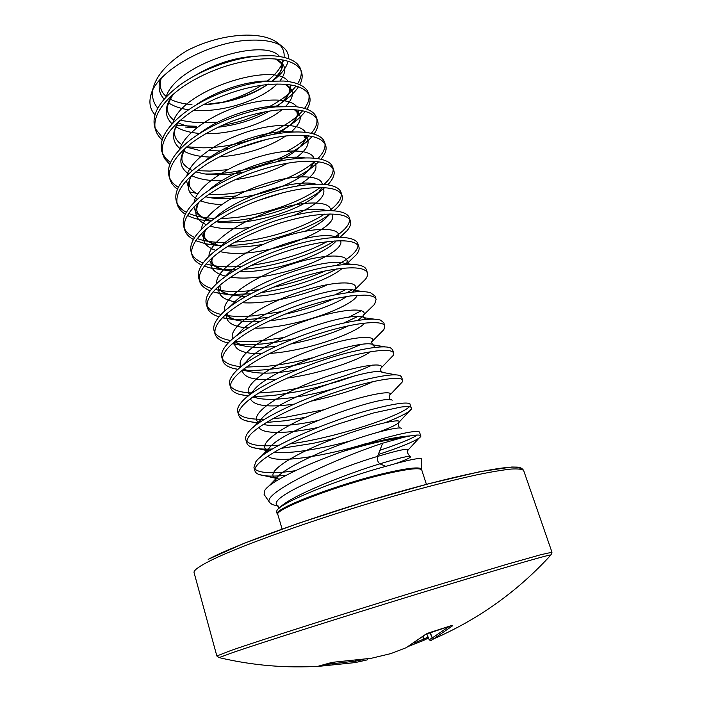 <?xml version="1.0" encoding="UTF-8"?>
<svg xmlns="http://www.w3.org/2000/svg" width="702" height="702" viewBox="0 0 702 702"><rect width="100%" height="100%" fill="white"/><g stroke="black" fill="none" stroke-linecap="round" stroke-linejoin="round"><path stroke-width="1.05" d="M219.91 657.792L219.103 657.607L232.871 652.518C260.732 642.935 340.014 617.734 416.383 594.313C492.822 570.875 547.095 555.08 551.035 554.852L550.482 555.466M320.305 665.759L334.933 662.056L371.358 658.274L390.812 653.606L406.089 647.744L425.394 634.485L428.869 632.844L451.781 625.482L452.685 625.719L433.941 638.688L432.16 637.925L433.941 638.688L430.949 640.54L429.203 639.785L432.16 637.925L429.984 632.581M277.702 514.224L277.571 514.031C271.481 509.547 339.198 483.581 386.688 472.832C409.047 467.769 420.717 466.637 421.674 469.427L421.612 458.932C419.857 457.52 407.923 459.994 385.802 466.374L379.931 463.82C377.729 462.127 376.939 459.661 377.579 456.423L382.608 443.216L403.264 437.39L382.318 441.128C370.007 443.813 356.634 447.314 342.199 451.649L381.669 438.847C404.22 432.625 416.812 430.344 419.436 431.984L420.849 436.205C420.121 438.996 403.15 446.525 378.334 454.44M417.278 435.056C411.223 438.934 398.771 444.006 379.922 450.28M357.651 446.323L382.125 440.303C394.059 437.741 403.492 436.258 410.442 435.872C416.804 434.775 420.27 434.766 420.849 435.837M162.206 139.891C158.906 136.978 156.704 133.696 155.598 130.045L154.703 127.001C151.562 114.373 159.626 100.632 178.905 85.767C200.219 69.805 233.538 57.783 259.301 55.949L271.577 55.686C288.136 56.73 297.823 61.223 300.632 69.173L301.614 72.174C302.746 76.272 302.132 80.432 299.772 84.67M301.026 70.709C301.737 74.745 300.596 79.098 297.604 83.775M296.025 86.039C289.803 94.042 279.914 101.421 266.356 108.161M155.598 130.045C151.799 117.058 163.11 100.368 183.784 86.171C196.367 77.782 210.784 70.99 227.018 65.777C238.627 62.294 249.728 60.074 260.31 59.1C282.634 57.257 298.912 62.706 301.614 72.174M298.482 86.829C296.586 89.751 293.813 92.866 290.163 96.183C285.495 100.246 280.396 103.843 274.886 106.967M265.944 111.653L244.515 120.024C238.645 121.937 228.106 124.491 221.806 125.482M169.77 164.426L164.435 158.459L161.846 151.492C158.968 140.321 165.909 127.896 182.652 114.224C203.94 97.166 239.961 83.556 267.401 81.274L283.792 81.028C297.911 82.345 306.16 86.434 308.538 93.287L309.529 96.323C310.749 100.158 309.889 104.449 306.958 109.196M308.924 94.849C309.573 99 308.117 103.51 304.536 108.371M302.606 110.776C286.486 129.923 240.216 147.824 203.036 147.824L186.864 146.806M162.75 154.572C159.837 141.4 169.48 127.088 191.655 111.636C214.057 96.946 244.103 86.767 268.418 84.459C292.137 82.845 305.844 86.802 309.529 96.323M305.388 111.478L299.877 117.515C293.234 123.64 284.521 129.247 273.727 134.354M229.256 148.289L223.324 149.219M208.354 150.605L220.182 150.93M177.483 189.215C173.657 186.46 171.148 183.178 169.972 179.361L169.059 176.255C166.453 166.383 172.411 155.203 186.925 142.708C207.959 124.816 246.569 109.661 275.588 106.888L295.56 106.66C307.529 108.108 314.514 111.776 316.532 117.673L317.532 120.735C318.883 124.21 317.725 128.641 314.048 134.056M316.909 119.252C317.479 123.526 315.61 128.22 311.302 133.319M308.933 135.89C303.624 141.199 296.402 146.27 287.276 151.105M227.545 169.726L210.03 171.086L197.332 170.656M169.972 179.361C166.277 167.848 178.361 151.105 199.412 137.548C213.575 128.826 226.465 122.797 243.313 117.304C255.282 113.663 266.383 111.267 276.614 110.117C300.298 108.134 313.934 111.671 317.532 120.735M312.127 136.469L309.442 139.303C290.303 157.669 248.122 173.148 210.907 174.008L205.151 173.991M185.354 214.259C181.09 211.556 178.405 208.283 177.273 204.431L176.351 201.281C174.008 192.576 179.107 182.564 191.664 171.244C212.223 152.746 253.352 136.1 283.862 132.801C292.795 131.774 300.491 131.695 306.941 132.546C317.023 134.029 322.911 137.285 324.614 142.313L325.623 145.419C327.018 149.061 325.474 153.677 320.989 159.257M324.973 143.919C325.447 148.359 323.06 153.264 317.813 158.643M314.865 161.425C295.981 178.29 252.211 193.787 217.094 194.586L208.617 194.559M177.273 204.431C174.666 192.234 184.705 178.65 207.371 163.671C217.401 157.581 227.939 152.343 238.996 147.964C255.396 141.822 270.7 137.855 284.907 136.065C308.415 133.696 321.99 136.811 325.623 145.419M318.611 161.837C312.662 167.594 306.827 171.569 296.674 177.009M235.74 195.998L217.989 197.543L209.178 197.516C240.268 203.326 293.524 186.846 309.117 169.866L318.559 161.837M193.41 239.54C188.619 236.802 185.705 233.547 184.661 229.773L183.731 226.588C181.625 218.936 185.986 210.012 196.806 199.833C216.751 180.958 260.302 162.882 292.243 159.021C302.553 157.696 311.153 157.581 318.032 158.678C326.439 160.117 331.353 162.969 332.783 167.234L333.81 170.367C335.021 174.333 333.178 178.949 328.282 184.222L327.685 184.837M333.125 168.866C333.468 173.491 330.405 178.668 323.947 184.398M320.182 187.469C299.903 203.062 257.95 217.172 224.236 218.331L221.007 218.427M184.661 229.773C181.441 218.822 193.717 203.527 215.382 190.137C224.754 184.442 235.512 179.185 247.674 174.368C264.522 168.147 278.878 164.338 293.296 162.311C316.655 159.293 331.125 162.689 333.81 170.367M324.675 187.653C306.09 204.089 260.907 220.103 225.131 221.314L216.435 221.402M201.676 265.075C196.507 262.609 193.331 259.38 192.129 255.396L191.19 252.176C189.321 245.481 193.024 237.592 202.281 228.519C221.455 209.459 267.392 190.023 300.719 185.539C312.372 183.889 321.77 183.731 328.913 185.047C335.81 186.399 339.856 188.856 341.04 192.427L342.076 195.595C343.164 198.841 341.681 202.746 337.618 207.318L333.985 210.863M341.356 194.085C341.505 198.964 337.539 204.493 329.466 210.661M324.482 214.136C303.694 227.781 266.269 239.944 234.994 242.111M192.129 255.396C188.838 245.63 201.377 230.098 223.411 216.953C246.227 203.255 277.15 192.559 301.781 188.873C325.754 185.907 339.189 188.154 342.076 195.595M330.098 213.978C310.205 228.896 267.506 243.717 232.362 245.34L229.203 245.472M210.196 290.847C204.247 288.355 200.737 285.179 199.675 281.309L198.727 278.053C197.086 272.227 200.202 265.321 208.064 257.309C226.316 238.268 274.605 217.515 309.292 212.364C322.244 210.363 332.336 210.117 339.566 211.635C345.138 212.864 348.42 214.952 349.394 217.901L350.438 221.104C351.298 223.903 350.123 227.158 346.92 230.861L339.645 237.399M349.675 219.586C349.543 224.815 344.305 230.809 333.959 237.566M326.948 241.716C305.423 253.194 280.273 261.065 251.5 265.321M241.813 266.348L238.741 266.567C225.64 267.374 214.724 266.497 206.002 263.934M199.675 281.309C196.586 271.183 210.082 256.721 231.985 243.822C245.226 236.241 260.091 229.686 276.57 224.157C288.083 220.437 299.35 217.629 310.363 215.742C334.319 212.364 347.674 214.154 350.438 221.104M334.406 240.979C313.232 254.378 276.255 266.462 243.761 269.305M219.015 316.839C212.53 314.777 208.626 311.662 207.309 307.502L206.353 304.212C204.923 299.192 207.52 293.19 214.128 286.197C231.335 267.365 281.958 245.367 317.962 239.505C332.178 237.118 342.866 236.758 350.026 238.443C354.44 239.522 357.046 241.26 357.836 243.655L358.897 246.893C359.617 249.096 358.713 251.755 356.177 254.87L351 259.819M358.081 245.375C357.493 251.132 350.316 257.801 336.548 265.391M325.21 270.946C309.503 277.904 292.129 283.345 273.069 287.285M258.801 289.715L246.112 291.067C233.942 291.953 223.64 291.435 215.207 289.514M207.309 307.502C205.423 297.385 216.295 285.363 239.908 271.446C263.329 258.16 294.217 247.35 319.05 242.918C342.971 239.136 356.247 240.461 358.897 246.893M346.674 263.004L344.199 264.619M336.653 268.963C318.778 278.589 287.697 288.934 261.214 292.567M250.658 293.84L230.633 294.48C225.149 294.252 220.217 293.62 215.839 292.585L213.075 291.839M228.229 343.041L226.913 342.699C220.235 340.865 216.277 337.96 215.031 333.994L214.057 330.668C212.829 326.377 214.97 321.218 220.481 315.189C236.53 296.762 289.435 273.596 326.737 266.971C342.19 264.163 353.387 263.654 360.319 265.461C363.733 266.383 365.751 267.795 366.374 269.7L367.453 272.981C368.094 274.526 367.409 276.641 365.417 279.335L360.828 283.827M346.051 289.47L334.678 294.963M281.265 311.697L253.554 315.821C242.48 316.751 232.924 316.567 224.894 315.251M215.031 333.994C213.469 324.464 224.368 312.96 247.736 299.5C270.805 286.504 304.027 274.886 327.843 270.428C351.711 266.295 364.917 267.146 367.453 272.981M352.062 289.812L346.63 292.831M333.74 298.903C320.314 304.686 301.746 310.591 284.872 314.215M268.664 317.225L254.493 318.936C241.804 320.042 231.081 319.647 222.315 317.734M237.934 369.427L232.827 368.304C227.097 366.567 223.771 364.057 222.841 360.793L221.858 357.423C220.814 353.799 222.552 349.42 227.062 344.296C241.848 326.448 297.025 302.202 335.617 294.761C352.307 291.488 363.926 290.795 370.48 292.69L375.008 296.042L376.096 299.35L374.649 304.256L370.586 308.318M361.451 310.653L348.552 317.348M283.696 337.539L261.074 340.839C251.298 341.777 242.673 341.874 235.214 341.128M222.841 360.793C220.305 352.808 233.59 339.829 256.748 327.272C280.335 314.566 312.004 303.378 336.741 298.262L350.447 295.937L364.338 295.103C371.393 295.428 375.307 296.849 376.096 299.35M357.388 316.672L343.585 323.122M293.418 338.838L277.413 341.953L262.022 343.989L246.314 344.805L232.064 343.796M248.315 395.946L238.996 394.27C234.231 392.681 231.476 390.558 230.739 387.89L229.747 384.485C228.87 381.467 230.256 377.816 233.88 373.543C247.271 356.458 304.729 331.204 344.612 322.894C362.495 319.112 374.464 318.19 380.51 320.138L383.748 322.683L384.845 326.026L383.88 329.65L380.335 333.266M311.662 357.985C296.762 361.872 282.432 364.592 268.682 366.128L246.384 367.085M230.739 387.89C228.229 380.431 242.383 367.822 264.935 355.905C289.233 343.19 320.34 332.125 345.744 326.43C368.383 321.34 383.713 321.542 384.845 326.026M360.31 344.708C336.723 355.484 299.57 366.084 269.638 369.305C259.354 370.445 250.307 370.674 242.471 369.998M238.724 415.303L237.724 411.855C237.004 409.389 238.075 406.405 240.926 402.904C252.808 386.767 312.539 360.609 353.703 351.36C372.78 347.034 385.012 345.84 390.4 347.788L392.576 349.622L393.69 353.009L393.111 355.537L390.066 358.696M372.253 365.058C348.718 376.096 308.257 387.934 276.369 391.681L258.757 393.006M259.626 422.516C254.089 422.455 249.35 421.823 245.41 420.612C241.795 419.463 239.566 417.69 238.724 415.294C236.767 408.327 249.886 396.832 274.07 384.424C297.499 372.42 330.651 360.661 354.852 354.94C378.545 349.596 391.497 348.955 393.69 353.009M354.861 375.824L339.198 381.116L316.646 387.443L298.666 391.462L277.334 394.893C269.199 395.928 260.249 396.428 253.799 396.253M272.341 449.008C263.803 449.447 257.046 448.885 252.062 447.341C249.105 446.261 247.35 444.822 246.806 443.023L245.788 439.54C245.217 437.565 246.025 435.179 248.21 432.379C258.494 417.365 320.481 390.409 362.916 380.168C383.152 375.263 395.577 373.754 400.184 375.64L401.518 376.877L402.641 380.3L402.343 381.914L399.798 384.599M324.008 409.722L284.135 417.514L272.902 418.725M246.806 443.023C246.525 439.856 248.297 436.468 252.115 432.853C259.003 426.702 269.252 420.27 282.862 413.539C307.783 401.325 338.829 390.259 364.075 383.792C387.109 377.913 401.921 376.974 402.641 380.3M305.914 417.251L285.109 420.761L266.444 422.446M286.197 475.298C273.499 476.614 264.426 476.342 258.968 474.482C256.844 473.701 255.519 472.569 254.975 471.068L253.948 467.55L255.695 461.995C264.285 448.262 328.527 420.63 372.235 409.327C393.629 403.79 406.177 401.921 409.863 403.711L411.591 408.801C410.556 411.495 400.07 417.006 385.6 422.534M409.389 406.748C400.824 415.724 338.031 437.214 291.988 443.629L289.865 443.927M254.975 471.068C252.974 465.487 267.769 454.545 291.505 443.129C306.923 435.916 322.613 429.51 338.583 423.903L373.403 412.995L400.737 407.09C407.414 406.239 411.074 406.511 411.688 407.906M335.073 438.302L313.118 443.348L281.116 448.367M162.82 138.101L155.221 128.51M170.507 162.592L165.532 158.204L162.373 153.018M197.92 193.612L189.61 191.927M178.352 187.32C174.087 184.731 171.165 181.555 169.594 177.79M214.505 218.366C204.115 218.015 195.507 216.365 188.671 213.408M186.381 212.294C181.713 209.801 178.554 206.651 176.904 202.834M211.074 221.148L201.079 219.893C196.051 218.971 191.488 217.48 187.399 215.435M225.21 242.506C213.978 242.594 204.642 241.277 197.183 238.566M194.63 237.504C189.487 235.144 186.039 232.029 184.301 228.168M222.78 245.516C216.795 245.437 211.109 244.866 205.73 243.805L195.682 240.672M203.132 262.952C197.402 260.74 193.612 257.678 191.769 253.755M235.775 269.814L222.165 269.638L210.661 268.032L204.221 266.146M211.943 288.619C205.51 286.609 201.307 283.617 199.333 279.642M221.139 314.487C213.829 312.732 209.117 309.845 206.985 305.818M230.809 340.54C222.42 339.11 217.058 336.363 214.724 332.292M241.128 366.716C231.335 365.733 225.14 363.18 222.552 359.055M252.325 392.971C240.707 392.585 233.424 390.303 230.484 386.118M264.777 419.182C250.693 419.612 241.944 417.716 238.522 413.496M279.142 445.156C261.635 446.744 250.807 445.419 246.665 441.181M295.428 470.7C273.578 473.832 260.073 473.323 254.923 469.173M268.287 84.047C255.388 92.453 240.128 98.526 222.49 102.255C237.109 98.35 250.096 92.699 261.425 85.293M266.988 81.309C275.921 74.324 281.432 67.243 283.503 60.074M284.038 57.327C284.564 52.747 283.257 48.684 280.116 45.147M283.748 47.71L278.536 43.603C271.885 37.926 261.135 35.091 246.27 35.1C226.114 35.644 206.353 40.813 186.995 50.605L181.186 54.326C165.856 65.005 156.59 76.027 153.361 87.399L150.658 96.051C155.063 71.446 209.986 40.997 250.921 40.146C266.383 39.663 277.325 42.181 283.748 47.71C287.153 50.781 288.724 54.423 288.469 58.652M288.066 61.258C286.635 66.953 282.476 72.727 275.596 78.589L272.288 80.932M152.729 90.47C151.825 97.28 153.51 103.185 157.792 108.187M179.8 120.244L196.534 122.727L217.629 122.227M154.993 114.786C150.325 109.6 148.885 103.352 150.658 96.051M421.674 469.427L421.77 470.068C420.375 467.497 408.748 468.699 386.872 473.657C340.005 484.292 272.92 509.871 277.86 514.61L276.606 512.618L276.851 510.714C279.563 502.729 342.479 477.816 385.802 466.374M382.608 443.216C331.985 459.959 260.565 493.918 269.726 502.623L272.429 504.65L276.93 505.686M342.199 451.649C304.37 464.978 270.226 481.66 264.891 490.198L264.092 494.436L269.726 502.623M191.936 104.563C183.169 103.931 175.895 102.115 170.103 99.096M166.26 96.525C160.688 91.857 158.994 85.828 161.206 78.422M222.49 102.255L203.168 104.773M197.069 127.562L185.363 127.062L192.681 127.58M410.442 435.872L403.264 437.39M408.748 646.279L423.797 640.347L423.525 639.206L428.036 637.004M325.28 664.557L355.94 661.065L355.238 662.574L319.901 666.198M451.605 625.579L452.685 625.719M406.493 647.525L425.684 634.362L452.062 625.385M406.265 647.665L390.953 653.562M423.938 640.259L428.439 637.969L423.797 640.347L423.209 636.381M371.244 658.292L334.933 662.056M334.757 662.065L331.3 662.591M331.792 662.451L318.726 666.066M355.414 660.538L355.186 662.583L320.2 666.189C286.047 668.339 252.351 665.478 219.103 657.607L216.848 655.984L230.958 650.482C259.617 640.47 343.48 613.75 422.016 589.75L507.098 564.241L540.716 554.738L551.983 552.246L523.674 470.586C522.323 468.287 520.085 467.128 516.97 467.12L511.793 467.023L480.256 471.612L428.51 483.801L364.066 502.088L298.429 523.297L243.603 543.506L208.178 559.345M367.69 658.88L367.067 659.915L355.151 662.591L366.909 659.959M367.067 659.915L367.927 658.845L367.093 659.906M216.848 655.984L194.068 572.621C193.489 570.717 197.692 567.365 206.669 562.583C233.564 548.087 314.926 518.796 392.374 496.525C425.228 487.179 453.431 479.931 476.983 474.798C491.163 471.902 502.579 469.989 511.231 469.059C518.216 468.673 522.367 469.182 523.674 470.586M208.389 559.275C235.003 544.813 315.216 515.856 391.409 494.015C467.69 472.104 519.603 462.846 520.331 468.98M232.265 121.148L246.112 116.435M196.709 126.299L176.351 125.447M278.878 508.476C289.75 495.542 352.114 472.121 379.931 463.82C399.42 457.879 409.67 455.475 410.688 456.616C410.767 457.599 405.8 459.898 395.805 463.513M274.956 481.756L276.369 478.273C282.371 469.787 311.846 454.984 342.98 443.594C374.131 432.151 399.552 426.342 401.43 428.325M365.961 443.611C328.738 455.3 275.781 464.496 267.883 456.142M266.699 452.562L268.576 448.85C281.283 429.071 388.303 393.331 392.111 400.263M317.699 427.553C288.478 433.608 262.487 434.547 258.898 427.378M258.863 423.043L260.968 419.594C275.395 398.631 375.789 365.347 382.722 372.429L396.139 374.894M372.885 381.695C357.476 389.057 336.767 395.577 310.767 401.246M293.936 404.168C268.261 407.713 253.738 405.896 250.368 398.727M251.395 393.629L253.554 390.523C269.559 368.603 363.548 337.688 373.28 344.822L374.771 347.464M370.489 351.763C358.222 360.6 319.524 373.797 287.399 378.062M276 379.291C254.738 380.835 243.471 377.808 242.19 370.226M244.252 364.329L246.341 361.591C263.785 339.013 351.509 310.372 363.768 317.436L366.181 319.419M364.601 323.166C355.844 333.52 305.782 351.14 269.752 353.431M261.162 353.782C243.032 353.826 234.082 349.859 234.292 341.883M237.425 335.152L239.321 332.836C258.011 309.854 339.645 283.389 354.168 290.277L356.914 291.778M357.274 295.261C352.922 306.862 293.024 328.536 255.072 328.185M248.254 327.983C232.45 326.834 225.245 322.078 226.649 313.706M230.897 306.09L232.502 304.256C252.246 281.125 327.957 256.739 344.471 263.347L347.2 264.452M327.992 284.459C304.817 295.498 266.62 304.501 242.243 302.694M236.635 302.097C222.622 299.938 216.821 294.48 219.226 285.714M224.666 277.15L225.895 275.833C246.516 252.799 316.453 230.414 334.687 236.635L337.144 237.425M340.663 240.76C346.156 254.519 269.577 283.722 230.66 277.115M225.939 276.228C213.347 273.175 208.705 267.058 212.013 257.888M218.761 248.315L219.533 247.534C240.874 224.851 305.177 204.405 324.807 210.152L326.781 210.67M331.853 214.005C342.515 228.773 258.678 261.556 219.989 251.553M215.935 250.438C204.484 246.569 200.833 239.838 204.993 230.247M213.206 219.594L213.417 219.393C235.249 197.306 294.068 178.72 314.786 183.898L316.119 184.178M322.841 187.539C327.334 195.463 317.541 204.817 293.462 215.593M249.789 227.422C233.845 229.607 220.577 229.159 209.986 226.079M206.458 224.789C195.955 220.138 193.19 212.803 198.157 202.79M208.029 190.962C230.388 169.884 283.257 153.396 304.598 157.871L305.142 157.959M313.671 161.337C319.629 167.848 314.075 176.105 297.007 186.118M283.59 192.515L257.371 200.746M221.604 204.572C213.276 204.291 206.248 203.01 200.518 200.737M197.411 199.289C187.697 193.884 185.732 185.96 191.523 175.5M203.29 162.399C225.79 142.866 272.122 128.571 293.813 132.02M304.387 135.398C311.486 141.251 308.345 149.017 294.972 158.687M287.706 163.162C272.508 171.42 254.94 176.93 235.021 179.703M221.893 180.712C209.354 181.011 199.219 179.291 191.479 175.561M188.706 173.964C179.668 167.822 178.457 159.301 185.056 148.385M199.052 133.889C220.954 116.435 260.424 104.238 282.055 106.388M294.998 109.696C303.124 115.137 301.772 122.631 290.918 132.169M285.907 135.951C267.62 147.832 245.349 154.844 219.085 156.958M210.293 157.081C199.394 156.765 190.549 154.782 183.766 151.123M179.993 148.596C171.823 141.725 171.428 132.678 178.791 121.446M195.481 105.388C216.181 90.356 248.956 80.212 269.735 81.081M285.503 84.24C294.629 89.382 294.726 96.727 285.784 106.265M282.072 109.652C266.023 123.166 232.616 134.293 205.642 133.731M199.622 133.45C189.961 132.687 182.099 130.484 176.044 126.851M172.122 123.894C164.189 116.26 164.391 106.52 172.727 94.665M192.813 76.816C213.961 63.987 235.214 57.116 256.599 56.186M275.912 59.012C286.039 63.926 287.399 71.2 280.001 80.835M277.15 83.977C261.679 99.772 222.806 112.899 193.682 110.328M188.68 109.784C180.458 108.617 173.727 106.292 168.489 102.817M164.163 99.157C159.135 93.708 157.889 87.074 160.433 79.273M272.429 504.65L277.65 505.852C264.171 497.42 345.937 465.356 377.579 456.423C397.499 450.456 407.774 448.192 408.415 449.649L407.844 450.394M279.212 479.159L276.456 478.422C263.557 474.315 287.215 457.45 326.114 441.83C364.935 426.132 401.333 417.795 399.306 421.92C398.324 423.964 391.347 427.369 378.378 432.134M350.93 440.742C322.701 448.578 289.786 454.299 274.254 452.193M260.188 457.414L268.576 448.85L267.69 450.807L267.453 449.973L269.059 451.026C254.422 446.49 277.676 428.352 317.348 412.364C356.932 396.288 393.682 389.083 390.233 394.682L389.496 395.647M317.014 420.735C292.98 425.728 275.052 426.965 263.224 424.456M259.205 422.815C247.437 416.426 273.359 396.99 312.592 381.695C351.781 366.268 385.819 361.153 381.186 367.918L380.519 368.796M336.627 387.82C306.616 396.823 270.156 402.272 255.458 397.604L253.115 396.735M249.965 394.682C240.646 386.618 268.769 366.128 307.573 351.562C346.349 336.863 377.974 333.731 372.157 341.611L371.683 342.243M297.244 369.735C276.325 373.622 260.205 374.175 248.894 371.411L243.629 369.103M241.172 366.681C233.985 357.081 264.031 335.705 302.387 321.946C340.724 308.02 370.156 306.809 363.145 315.768L357.976 320.393M348.385 325.86C332.695 333.45 313.382 339.522 290.435 344.077M276.123 346.262C262.1 347.911 250.912 347.683 242.559 345.577L234.626 341.611M232.731 338.847C227.457 327.808 259.205 305.695 297.104 292.795C335.003 279.721 362.364 280.405 354.141 290.382L352.579 292.111M346.999 296.419C332.011 306.318 298.166 317.655 269.612 320.832M259.608 321.674C250.36 322.148 242.638 321.621 236.442 320.094C231.449 318.822 227.966 316.883 225.983 314.285M224.57 311.197C221.121 298.982 253.229 276.763 290.137 264.645C327.071 252.334 353.448 254.071 345.832 264.514M342.322 268.278C328.869 280.326 285.653 295.147 253.325 296.481M245.612 296.613L230.546 294.945C223.956 293.375 219.647 290.768 217.638 287.144M216.646 283.731C214.944 270.805 245.41 249.35 280.537 237.741C315.681 225.965 342.585 227.378 338.355 237.408M336.197 240.874L336.17 240.891C325.184 254.747 273.877 272.727 239.479 271.692M233.222 271.376L224.851 270.121C216.558 268.269 211.451 264.961 209.529 260.196M208.924 256.467C208.722 242.945 237.811 222.183 271.332 211.048C304.87 199.772 331.914 200.991 330.44 210.679M329.256 213.987L327.185 216.795C322.841 221.578 315.496 226.386 305.159 231.195M263.619 244.208C250.245 246.753 238.092 247.587 227.167 246.727M221.937 246.086L219.375 245.612C209.275 243.506 203.361 239.461 201.641 233.45M201.386 229.396C202.483 215.4 230.353 195.279 262.425 184.608C294.489 173.806 321.428 174.895 322.253 184.284M321.849 187.504L318.164 193.129C303.659 209.766 247.745 227.351 215.953 221.727M211.477 220.849C201.053 218.313 195.2 213.671 193.927 206.923M194.015 202.527C196.253 188.145 223.025 168.655 253.738 158.424C284.45 148.078 311.118 149.078 313.882 158.187M314.136 161.372L309.117 169.866C316.339 160.056 312.065 163.04 312.609 161.285M188.206 186.478L186.372 180.589M186.811 175.86C190.049 161.179 215.804 142.322 245.252 132.502C274.693 122.587 300.965 123.517 305.388 132.362M306.23 135.556C306.274 139.049 304.212 142.866 300.044 147.008C294.612 152.299 286.758 157.257 276.5 161.872M244.024 172.06C229.51 174.93 216.313 175.535 204.431 173.885L195.761 171.893M179.747 149.394C183.88 134.503 208.678 116.278 236.925 106.853C265.172 97.359 290.953 98.227 296.806 106.801M298.192 110.021C298.894 114.408 296.455 119.261 290.891 124.561L278.518 133.538M267.33 139.189L237.636 148.499M172.832 123.122C180.993 89.9 275.412 60.863 288.153 81.493M290.066 84.766C291.593 90.093 288.794 96.025 281.642 102.545L276.263 106.827M269.7 111.021C254.694 119.515 237.443 124.93 217.945 127.273M209.31 127.878L207.616 127.922M166.058 97.051C175.807 63.987 264.338 36.741 279.466 56.432M281.888 59.767C284.398 66.102 281.204 73.157 272.288 80.923C279.493 73.859 282.625 68.84 281.695 65.883C282.757 64.61 280.642 62.311 275.359 58.977M267.62 84.538C249.772 96.525 228.264 103.282 203.089 104.817M279.063 508.239L277.527 505.712L278.431 506.142M440.988 635.67L442.699 634.801M413.943 643.085L423.525 639.206L422.823 636.688M355.809 660.494L355.94 661.065L363.618 659.494M430.168 632.528L432.344 637.881L449.14 626.482M551.983 552.246L551.035 554.852C517.936 591.128 478.861 619.111 433.801 638.811L430.572 640.636L429.203 639.785L426.676 633.739L429.22 639.785M421.77 470.068L426.421 484.345M277.86 514.61L282.09 529.027M409.836 456.353C406.958 452.746 406.484 450.517 408.415 449.649L420.849 436.205M268.585 486.354L276.369 478.273L275.912 479.387L275.447 477.737L276.456 478.422L258.968 474.482M400.333 427.983C397.078 426.649 398.859 420.779 399.306 421.92L411.591 408.801M390.917 399.894C388.469 399.64 389.873 393.208 390.233 394.682L402.343 381.914M253.308 427.272L260.968 419.594L259.582 422.543M381.616 372.078C380.344 369.989 380.194 368.594 381.186 367.918L393.111 355.537M246.683 397.262L253.554 390.523L251.72 393.401M253.203 396.674L255.458 397.604L252.676 397.042M385.521 346.937L373.367 344.919C372.271 346.297 371.156 340.189 372.183 341.435L383.88 329.65M240.286 367.4L246.341 361.591L244.445 364.189M243.98 368.84L248.894 371.411L242.304 370.13M374.771 319.217L364.206 317.76C363.039 316.962 362.75 316.111 363.346 315.198L374.649 304.256M234.161 337.662L239.321 332.836L237.548 335.056M235.486 340.918C234.503 341.69 236.855 343.243 242.559 345.577L232.204 343.673M363.855 291.716L354.168 290.277L355.23 290.909L354.659 289.215L354.141 290.382L365.417 279.335M228.352 308.029L232.502 304.256L230.967 306.028M227.518 312.978C228.633 314.9 224.886 315.961 236.442 320.094L222.376 317.673M352.764 264.452L344.471 263.347L346.428 264.391L346.121 263.452L345.761 264.522M222.867 278.501L224.71 277.115M219.928 285.109L220.489 289.496C220.349 290.891 223.701 292.716 230.546 294.945L215.839 292.585M341.444 237.434L334.687 236.635L336.863 237.434M217.708 249.096L218.787 248.297M212.609 257.371C211.004 262.302 211.021 265.733 224.851 270.121L210.661 268.032M329.879 210.661L324.807 210.152L326.641 210.67M329.08 213.987L327.185 216.795L330.273 213.978M205.519 229.782C203.124 237.574 203.124 240.514 219.375 245.612L205.73 243.805M318.041 184.161L316.058 184.178M321.226 187.487C321.648 188.127 320.63 190.014 318.164 193.129L324.403 187.627M198.64 202.351C195.121 211.223 195.402 215.496 211.486 220.84M305.87 157.95L305.124 157.959M191.971 175.088C186.89 183.169 188.785 189.479 197.648 194.024M205.546 196.771L209.178 197.516M303.571 135.337L305.133 137.89C306.669 137.32 304.975 140.365 300.044 147.008L309.442 139.312M185.495 147.999C180.142 158.529 179.51 163.741 192.383 170.612M294.313 109.644C296.551 111.513 297.499 112.68 297.157 113.145C296.911 113.733 299.333 115.47 290.891 124.561L299.877 117.515M179.212 121.069C172.262 130.686 173.087 138.548 181.695 144.638M186.486 147.13L199.93 150.526M284.898 84.187C288.662 86.855 290.172 88.715 289.435 89.777C288.741 92.418 291.172 92.462 281.642 102.545L290.172 96.174M173.14 94.305C167.778 103.694 165.962 109.31 167.69 111.153C168.199 114.321 170.296 117.366 173.982 120.288M178.115 122.771C182.766 125.07 188.645 126.623 195.753 127.431M269.024 451.053L252.062 447.341M258.424 423.359L245.41 420.612M248.104 396.112L238.996 394.27M238.066 369.313L232.827 368.304M228.308 342.962L226.913 342.708M346.121 264.505L356.177 254.87M339.908 237.399L346.92 230.861M333.74 210.837L337.618 207.318M327.588 184.828L328.282 184.222M211.179 221.069L201.079 219.893M390.812 653.606L371.358 658.274M423.797 640.347L408.704 646.305"/></g></svg>
